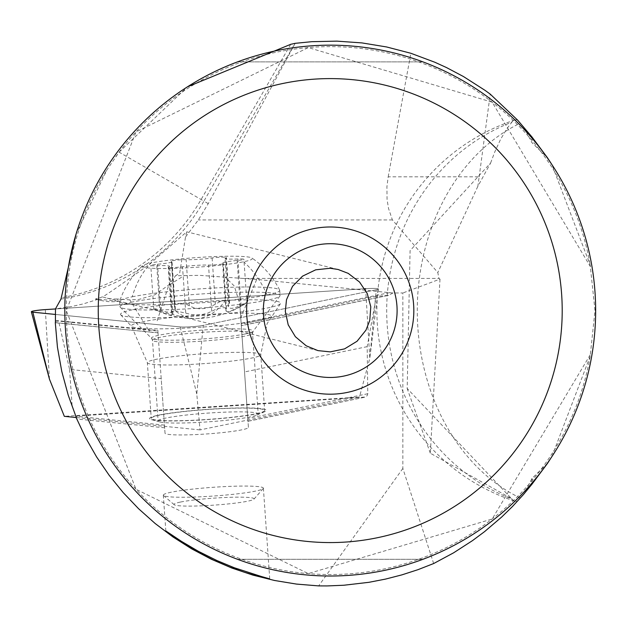 <?xml version="1.0" encoding="UTF-8"?>
<svg xmlns="http://www.w3.org/2000/svg" width="627" height="627" viewBox="0 0 627 627"><rect width="100%" height="100%" fill="white"/><g stroke="black" fill="none" stroke-linecap="round" stroke-linejoin="round"><path stroke-width="0.47" stroke-dasharray="3.13 2.35" d="M365.635 288.686L369.797 358.283L376.247 289.752A13.379 1.168 176 0 0 365.635 288.686A13.379 1.168 176 0 1 378.355 288.984A13.379 1.168 176 0 1 376.247 289.752L203.219 325.397A13.379 1.168 176 0 1 180.129 326.91L55.419 314.44L180.129 326.91A13.379 1.168 176 0 0 203.219 325.397L196.768 393.936L200.044 429.903L359.475 397.056L64.33 416.336M364.687 288.749L55.489 308.946L364.687 288.749M120.588 313.986A80.256 6.991 -4 0 0 120.737 314.84A80.256 6.991 -4 0 0 201.048 315.734A80.256 6.991 -4 0 0 280.457 303.672A80.256 6.991 -4 0 0 280.535 303.531A80.256 6.991 -4 0 0 204.277 301.493A80.256 6.991 -4 0 0 120.588 313.986M76.58 417.558L200.044 429.903M264.602 410.732A56.845 4.953 176 0 1 206.808 419.479A56.845 4.953 176 0 1 151.248 418.397A56.845 4.953 176 0 1 151.303 418.131A56.845 4.953 176 0 1 209.097 409.384A56.845 4.953 176 0 1 264.665 410.466A56.845 4.953 176 0 1 264.602 410.732M378.355 288.984L369.797 358.283L359.475 397.056M237.508 559.292A265.425 265.425 0 0 0 422.943 559.292L237.508 559.292A265.425 265.425 0 0 0 422.943 559.292L237.508 559.292M422.943 61.885A265.425 265.425 0 0 0 237.508 61.885L422.943 61.885A265.425 265.425 0 0 0 237.508 61.885L422.943 61.885M551.87 456.621L590.164 356.316L594.992 310.592L590.164 264.868L551.87 164.556M60.952 299.095A200.632 200.546 -60 0 0 203.908 201.134L119.099 152.165L106.911 169.909L76.118 233.926M523.514 126.717L532.033 142.776L547.473 157.777M520.332 498.018A200.632 160.238 -90 0 1 417.276 310.592A200.632 160.238 -90 0 1 520.332 123.158M547.473 463.4L532.033 478.401L523.514 494.46M119.099 152.165L187.434 86.847M433.665 563.54L402.855 468.432L402.855 292.974L392.917 292.997L388.489 295.388L376.325 296.265L367.179 346.66L367.783 393.732L367.124 395.692L365.329 397.04L75.561 416.187L76.306 417.535M55.482 321.471L58.609 321.11L157.871 331.04L157.988 332.725L157.816 330.17A52.088 4.538 176 0 1 148.34 329.692A6.685 5.933 95.7 0 0 152.58 332.435A6.685 5.933 95.7 0 0 153.709 332.428L55.419 322.607L55.239 321.502L55.286 322.709M363.973 397.346L247.986 421.242L248.41 427.379A41.797 3.644 176 0 1 206.973 433.931A41.797 3.644 176 0 1 165.019 433.21L161.202 378.59L69.581 369.428L58.609 321.11M69.581 369.428L72.183 406.641M257.101 413.781A58.515 5.102 -4 0 0 264.704 411.696A58.515 5.102 -4 0 0 230.861 408.138A58.515 5.102 -4 0 0 158.803 415.082A58.515 5.102 -4 0 0 151.373 419.62A58.515 5.102 -4 0 0 198.618 420.129A58.515 5.102 -4 0 0 257.101 413.781M402.855 468.432L318.649 585.9M376.325 296.265L241.191 324.112L247.986 421.242M387.274 295.552L241.301 325.625L241.191 324.112M248.41 427.379L239.765 303.68L234.263 285.99L225.25 277.197L243.057 278.427L438.916 278.427L440.005 279.117L402.855 292.974M392.917 292.997L256.702 279.407L240.752 317.803L239.765 303.68M240.752 317.803L241.301 325.711M256.702 279.407L243.057 278.427M440.005 279.117L430.334 453.219L511.507 498.583L407.182 388.458L410.082 250.651L490.612 163.004L477.813 186.415L479.177 176.83L388.191 176.83L386.914 186.815L387.071 199.527L388.56 208.572L392.392 219.936L437.811 272.549L438.916 278.427M295.199 43.326L208.242 203.634L198.359 219.936L185.521 236.998L186.728 231.825L148.09 265.292C120.549 285.05 105.367 295.576 102.538 296.869L95.382 299.04L98.549 299.126L83.446 303.852L71.117 306.642L55.489 308.868M225.25 277.197L199.676 275.347L175.552 275.762L179.659 273.137L185.521 236.998M477.813 186.415L437.811 272.549M511.507 498.583L511.836 498.967A190.796 26.553 -90 0 0 514.845 501.185A190.796 26.553 -90 0 0 517.643 501.044M490.612 163.004L494.703 152.095L500.589 139.312L506.882 128.684L511.836 122.21A200.632 190.812 -90 0 0 386.694 310.592A200.632 190.812 -90 0 0 511.836 498.967M517.643 120.141A190.796 26.553 -90 0 0 514.845 119.992A190.796 26.553 -90 0 0 511.836 122.21M479.177 176.83L490.22 94.113M388.191 176.83L410.865 53.271M98.549 299.126L118.558 301.281L116.983 299.001L129.828 299.894L138.716 299.471L154.9 294.784L168.444 285.214L175.552 275.762M161.202 378.59L157.871 331.04M165.019 433.21L157.816 330.17M157.158 320.789L168.781 285.23L184.189 275.606M116.983 299.001A41.797 40.528 -76 0 1 105.9 297.872A41.797 40.528 -76 0 1 102.538 296.869M330.225 377.47A66.877 66.877 0 0 1 263.348 310.592A66.877 66.877 0 0 1 330.225 243.715A66.877 66.877 0 0 1 397.103 310.592A66.877 66.877 0 0 1 330.225 377.47M95.382 299.04L100.602 300.341A50.16 48.64 104 0 0 118.558 301.281M100.602 300.341L96.197 299.244M367.179 346.66L244.538 371.936M166.037 418.013A50.16 4.373 -4 0 0 158.129 420.952A50.16 4.373 -4 0 0 159.666 421.9A50.16 4.373 -4 0 0 200.162 422.339A50.16 4.373 -4 0 0 250.291 416.9A50.16 4.373 -4 0 0 256.804 415.105A50.16 4.373 -4 0 0 258.199 413.953A50.16 4.373 -4 0 0 222.083 412.284A50.16 4.373 -4 0 0 166.037 418.013M132.618 301.963A80.256 6.991 -4 0 0 119.969 306.666A80.256 6.991 -4 0 0 120.235 307.183A80.256 6.991 -4 0 0 180.694 309.213A80.256 6.991 -4 0 0 267.431 300.176A80.256 6.991 -4 0 0 279.893 296.022A80.256 6.991 -4 0 0 280.081 295.474A80.256 6.991 -4 0 0 222.303 292.793A80.256 6.991 -4 0 0 132.618 301.963M132.258 296.806A80.256 6.991 176 0 1 220.532 287.691A80.256 6.991 176 0 1 279.65 290.058A80.256 6.991 176 0 1 279.72 290.309A80.256 6.991 176 0 1 267.071 295.019A80.256 6.991 176 0 1 177.394 304.189A80.256 6.991 176 0 1 119.608 301.509A80.256 6.991 176 0 1 119.639 301.25A80.256 6.991 176 0 1 132.258 296.806A86.941 72.63 -101.6 0 1 150.982 262.979A55.176 4.812 -4 0 0 142.556 265.683A55.176 4.812 -4 0 0 179.204 268.176A55.176 4.812 -4 0 0 243.66 261.757A55.176 4.812 -4 0 0 252.007 258.026A55.176 4.812 -4 0 0 209.786 256.804A55.176 4.812 -4 0 0 150.982 262.979M237.892 258.998A18.246 1.591 176 0 1 225.022 258.379A18.246 1.591 176 0 1 225.939 257.807A8.496 0.737 -4 0 0 226.363 257.532A8.496 0.737 -4 0 0 221.253 257.211A8.496 0.737 -4 0 0 212.122 257.987A18.246 1.591 176 0 1 186.133 259.688A8.496 0.737 -4 0 0 172.676 260.714A8.496 0.737 -4 0 0 171.336 261.208A8.496 0.737 -4 0 0 171.547 261.357A18.246 1.591 176 0 1 172.01 261.671A18.246 1.591 176 0 1 169.133 262.744A18.246 1.591 176 0 1 157.51 264.249A8.496 0.737 -4 0 0 152.118 264.947A8.496 0.737 -4 0 0 150.762 265.448A8.496 0.737 -4 0 0 156.75 265.738A18.246 1.591 176 0 1 169.619 266.357A18.246 1.591 176 0 1 168.702 266.93A8.496 0.737 -4 0 0 168.271 267.196A8.496 0.737 -4 0 0 173.389 267.517A8.496 0.737 -4 0 0 182.52 266.749A18.246 1.591 176 0 1 208.509 265.049A8.496 0.737 -4 0 0 221.966 264.022A8.496 0.737 -4 0 0 223.306 263.528A8.496 0.737 -4 0 0 223.094 263.379A18.246 1.591 176 0 1 222.624 263.066A18.246 1.591 176 0 1 225.501 261.992A18.246 1.591 176 0 1 237.131 260.487A8.496 0.737 -4 0 0 242.524 259.79A8.496 0.737 -4 0 0 243.879 259.288A8.496 0.737 -4 0 0 237.892 258.998L241.113 305.137L235.454 307.575L231.904 308.39L229.388 308.116L228.393 306.642L225.022 258.379M171.422 312.222L171.955 311.368L175.192 310.749A93.431 50.701 89.2 0 0 195.977 318.579A93.431 50.701 89.2 0 0 201.212 318.007A93.431 50.701 89.2 0 0 225.485 300.388L227.476 300.599L229.474 302.277L228.393 306.642M225.485 300.388L220.547 301.352L209.974 307.12L204.998 308.468L199.464 308.805L193.861 307.888L186.909 304.581L180.882 303.35L175.732 304.448L174.674 305.608L174.776 307.496L171.547 261.357M175.192 310.749L191.439 314.495L196.541 314.926L202.066 314.55L207.513 313.234L216.887 308.813L222.326 307.653L225.022 307.755L226.316 309.519L226.182 311.266L227.679 311.619L230.689 310.984L240.353 306.627L246.897 302.488L241.113 305.137M245.102 303.836L245.596 303.515M226.48 308.884L223.094 263.379M168.702 266.93L171.923 313.077L172.989 314.574L172.151 315.24L169.627 315.005L159.979 311.878L156.75 265.738M174.776 307.496L175.231 310.349L173.859 311.776L170.85 312.371L166.163 311.901L155.159 308.68M153.78 308.664L159.979 311.878M171.226 492.219A50.16 4.373 -4 0 0 163.318 495.158A50.16 4.373 -4 0 0 163.537 495.526A50.16 4.373 -4 0 0 201.549 496.741A50.16 4.373 -4 0 0 255.479 491.106A50.16 4.373 -4 0 0 263.222 488.558A50.16 4.373 -4 0 0 263.387 488.159A50.16 4.373 -4 0 0 227.272 486.481A50.16 4.373 -4 0 0 171.226 492.219M180.349 502.078A40.128 3.496 -4 0 0 174.196 504.727A40.128 3.496 -4 0 0 204.606 505.691A40.128 3.496 -4 0 0 247.751 501.185A40.128 3.496 -4 0 0 253.951 499.147A40.128 3.496 -4 0 0 226.856 497.423A40.128 3.496 -4 0 0 180.349 502.078M376.247 289.752L203.219 325.397M196.768 393.936L180.129 326.91M49.47 379.21L45.309 309.613M260.699 354.968A56.845 4.953 -4 0 0 260.761 354.702A56.845 4.953 -4 0 0 205.194 353.62A56.845 4.953 -4 0 0 147.408 362.367A56.845 4.953 -4 0 0 147.345 362.633A56.845 4.953 -4 0 0 202.913 363.707A56.845 4.953 -4 0 0 260.699 354.968M271.436 316.447A70.263 6.121 176 0 1 271.366 316.564A70.263 6.121 176 0 1 201.847 327.129A70.263 6.121 176 0 1 131.537 326.346A70.263 6.121 176 0 1 131.404 325.593A70.263 6.121 176 0 1 204.668 314.668A70.263 6.121 176 0 1 271.436 316.447M590.164 356.316A263.928 263.928 0 0 1 307.277 573.517A263.928 263.928 0 0 1 106.911 169.909M115.783 156.726A263.928 263.928 0 0 1 590.164 264.868M290.724 44.313L201.11 199.519A200.632 197.317 120 0 1 61.203 297.747M164.454 425.114L76.039 416.273M164.642 427.794L77.145 419.048M389.571 292.644L241.129 323.226M392.392 219.936L198.359 219.936M208.242 203.634L203.908 201.134L294.964 43.404M55.466 320.413L148.34 329.692L129.828 299.894M157.988 332.725A46.296 4.036 176 0 1 153.709 332.428M367.783 393.732L247.79 418.46M244.648 336.158A50.16 4.373 176 0 1 188.594 341.895A50.16 4.373 176 0 1 152.479 340.218A50.16 4.373 176 0 1 160.387 337.279A50.16 4.373 176 0 1 216.44 331.542A50.16 4.373 176 0 1 252.556 333.219A50.16 4.373 176 0 1 244.648 336.158M245.181 333.972A50.983 4.444 -4 0 0 253.096 331.33A50.983 4.444 -4 0 0 218.361 329.199A50.983 4.444 -4 0 0 159.548 335.108A50.983 4.444 -4 0 0 151.679 338.423A50.983 4.444 -4 0 0 190.083 339.709A50.983 4.444 -4 0 0 245.181 333.972M267.071 295.019A86.941 72.63 -101.6 0 0 243.66 261.757M229.168 303.946L225.939 257.807M212.122 257.987L215.343 304.126M240.353 306.627L237.131 260.487M211.738 311.196L208.509 265.049M185.749 312.889L182.52 266.749M160.739 310.389L157.51 264.249M189.354 305.827L186.133 259.688M532.033 478.401L532.033 484.122M532.033 137.062L532.033 142.776M280.457 303.672L267.078 323.665L260.761 354.702L264.665 410.466M120.737 314.84L131.537 326.346L147.345 362.633L151.248 418.397M590.501 266.836L492.148 102.177L308.288 47.581L136.012 131.882L66.305 310.592L136.012 489.295L308.288 573.603L492.148 519.007L590.501 354.341M388.474 295.388L241.45 325.679M430.334 453.219L407.135 388.474M514.845 119.992A200.632 200.632 0 0 0 514.845 501.185M157.769 332.788L55.458 322.733M317.944 350.611L105.9 297.872M338.125 269.485L186.728 231.825M364.546 397.275L248.143 421.258M159.666 421.9L151.373 419.62M120.235 307.183L151.679 338.423L152.479 340.218L158.129 420.952M279.893 296.022L253.096 331.33L252.556 333.219L258.199 413.953M256.804 415.105L264.704 411.696M279.72 290.309L280.081 295.474M119.608 301.509L119.969 306.666M142.556 265.683A86.941 86.941 0 0 0 119.639 301.25M279.65 290.058A86.941 86.941 0 0 0 252.007 258.026M229.545 302.951L226.363 257.532M246.991 303.774L243.879 259.288M225.963 310.749L222.624 263.066M226.488 309.001L223.306 263.528M171.445 312.614L168.271 267.196M172.989 314.621L169.619 266.357M153.866 309.934L150.762 265.448M175.348 309.362L172.01 261.671M174.51 306.689L171.336 261.208M163.286 313.147A93.431 93.431 0 0 0 244.969 303.923M163.318 495.158L165.818 530.928M174.196 504.727L163.537 495.526M253.951 499.147L263.222 488.558M263.387 488.159L269.728 578.815"/><path stroke-width="0.94" d="M365.635 288.686L364.687 288.749L365.635 288.686M55.489 308.946L45.309 309.613L55.489 308.946M32.839 312.183L55.419 314.44L32.839 312.183A13.379 1.168 176 0 1 31.35 311.776A13.379 1.168 176 0 1 45.309 309.613A13.379 1.168 176 0 0 32.839 312.183L49.47 379.21L64.33 416.336L76.58 417.558M330.225 78.602A231.982 231.982 0 0 1 562.207 310.592A231.982 231.982 0 0 1 330.225 542.574A231.982 231.982 0 0 1 98.243 310.592A231.982 231.982 0 0 1 330.225 78.602M330.225 226.99A83.595 83.595 0 0 0 246.63 310.592A83.595 83.595 0 0 0 330.225 394.187A83.595 83.595 0 0 0 413.828 310.592A83.595 83.595 0 0 0 330.225 226.99M330.225 576.017A265.425 265.425 0 0 1 64.8 310.592A265.425 265.425 0 0 0 422.943 559.292A265.425 265.425 0 0 0 595.65 310.592A265.425 265.425 0 0 1 330.225 576.017M595.65 310.592A265.425 265.425 0 0 0 237.508 61.885A265.425 265.425 0 0 0 64.8 310.592A265.425 265.425 0 0 1 330.225 45.168A265.425 265.425 0 0 1 595.65 310.592M551.87 164.556L547.473 157.777L532.033 137.062L517.643 120.141L490.22 94.113L485.039 90.351L463.471 76.549L446.495 67.559L434.848 62.245L410.865 53.271L386.608 46.962L361.881 42.902L336.887 41.139L311.831 41.68L295.199 43.326L290.724 44.313L187.434 86.847M551.87 456.621L547.473 463.4L532.033 484.122L523.514 494.46L512.478 506.506L501.718 517.001L484.561 531.641L472.492 540.623L453.54 552.857L433.665 563.54L417.966 569.677L401.923 574.865L385.597 579.074L369.044 582.295L343.925 585.234L327.075 585.932L318.641 585.9L296.469 584.082L274.516 580.477L252.924 575.116L231.825 568.031L211.377 559.26L191.705 548.876L172.927 536.931L155.175 523.514L138.567 508.709L123.205 492.61L109.2 475.329L96.629 456.973L85.578 437.654L76.118 417.519M55.419 322.607L55.489 308.868L60.952 299.095L76.118 233.926M55.286 322.709L57.441 347.17L61.752 371.341L68.186 395.034L76.306 417.535M261.451 576.526L269.532 578.823L256.529 575.845L244.271 572.232L229.694 567.043L213.501 560.091L196.4 551.29L180.145 541.352L165.818 530.928L181.524 541.399L198.532 551.392L216.903 560.53L234.279 567.741L261.451 576.526M330.225 351.88L344.576 348.878L357.061 341.253L365.98 330.115L369.765 320.428L370.792 306.83L367.297 293.64L359.577 282.072L348.22 273.364L338.125 269.485L330.225 268.262L315.687 269.829L302.535 276.162L292.519 286.343L286.492 299.714L285.316 311.392L288.201 324.825L295.372 336.707L306.235 345.814L317.944 350.611L330.225 351.88M330.225 377.47A66.877 66.877 0 0 0 397.103 310.592A66.877 66.877 0 0 0 330.225 243.715A66.877 66.877 0 0 0 263.348 310.592A66.877 66.877 0 0 0 330.225 377.47M49.47 379.21L31.35 311.776"/></g></svg>
